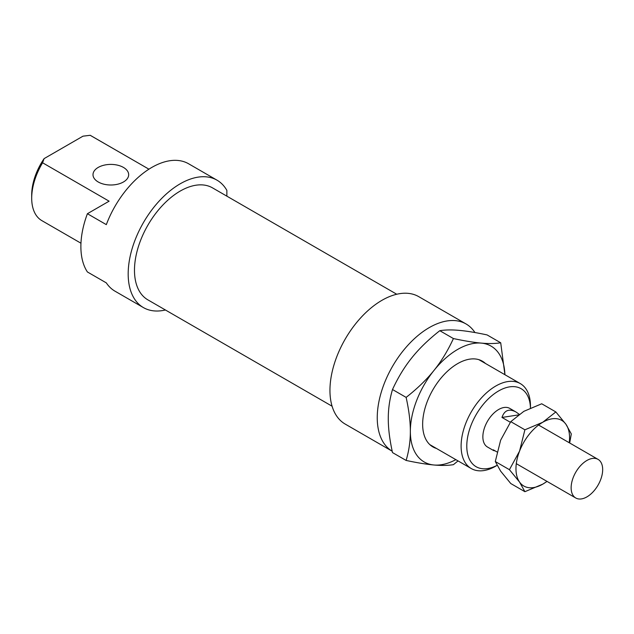 <?xml version="1.0" encoding="UTF-8"?>
<svg xmlns="http://www.w3.org/2000/svg" width="634" height="634" viewBox="0 0 634 634"><rect width="100%" height="100%" fill="white"/><g stroke="black" fill="none" stroke-linecap="round" stroke-linejoin="round"><path stroke-width="0.95" d="M601.706 476.419A22.293 12.87 120 0 0 598.052 459.373A22.293 12.87 120 0 0 572.106 480.944A22.293 12.87 120 0 0 575.759 497.991A22.293 12.87 120 0 0 601.706 476.419M510.338 422.268L501.977 417.449C504.426 410.214 509.086 408.391 515.957 411.981L519.23 414.295M495.17 450.893L493.664 450.592L493.284 449.807L497.056 451.987M501.977 417.449L518.335 414.937M436.43 448.444A49.492 28.578 -60 0 1 422.648 424.257A49.492 28.578 -60 0 1 457.637 363.639A49.492 28.578 -60 0 1 485.478 363.488M458.049 460.918L453.413 464.667C447.873 465.554 441.399 465.665 433.997 464.999C426.619 464.342 417.331 462.828 406.125 460.442C408.954 450.917 410.364 441.216 410.349 431.358C410.364 421.507 408.954 410.182 406.125 397.391C417.331 388.61 426.619 379.615 433.997 370.414C441.399 361.221 447.873 350.61 453.413 338.556C464.619 340.941 473.907 342.455 481.285 343.105A66.879 38.611 120 0 0 457.637 349.445A66.879 38.611 120 0 0 433.997 370.414A66.879 38.611 120 0 0 410.349 431.358A66.879 38.611 120 0 0 433.997 464.999A66.879 38.611 120 0 0 455.854 459.65M500.709 342.78L504.91 374.71A66.879 38.611 120 0 0 481.285 343.105C488.695 343.779 495.17 343.668 500.709 342.78L487.086 334.918C475.888 332.533 466.592 331.019 459.214 330.369C451.812 329.696 445.337 329.807 439.798 330.694C428.592 339.475 419.304 348.462 411.926 357.671C404.516 366.856 398.041 377.476 392.501 389.522C389.672 399.055 388.262 408.748 388.277 418.614C388.262 428.465 389.672 439.782 392.501 452.581L406.125 460.442M392.501 389.522L406.125 397.391M439.798 330.694L453.413 338.556M555.844 411.941L565.972 424.328A37.897 21.881 120 0 0 542.767 422.252A37.897 21.881 120 0 0 519.555 451.123L524.897 429.804L542.767 422.252L555.844 411.941L541.713 403.779L523.85 411.331L510.774 421.65L500.638 440.202L495.297 461.528L500.638 471.149L510.774 483.536L524.897 491.691L519.555 482.07L509.427 469.683L519.555 451.123A37.897 21.881 120 0 0 515.965 468.669A37.897 21.881 120 0 0 519.555 482.07A37.897 21.881 120 0 0 542.767 484.146A37.897 21.881 120 0 0 546.944 481.357M569.237 442.738A37.897 21.881 120 0 0 569.562 437.729A37.897 21.881 120 0 0 565.972 424.328L571.313 433.949L569.665 442.992M547.055 481.42L542.767 484.146L524.897 491.691M495.297 461.528L509.427 469.683M510.774 421.65L524.897 429.804M474.937 332.541A73.568 42.478 120 0 0 466.053 323.958A73.568 42.478 120 0 0 409.358 343.668A73.568 42.478 120 0 0 377.246 417.703A73.568 42.478 120 0 0 392.208 451.226L345.189 424.075A73.568 42.478 120 0 1 329.949 390.401A73.568 42.478 120 0 1 362.069 316.366A73.568 42.478 120 0 1 418.757 296.657L466.053 323.958M396.741 294.239L212.525 187.878A64.652 37.327 120 0 0 162.7 205.202A64.652 37.327 120 0 0 134.479 270.266A64.652 37.327 120 0 0 147.873 299.858L332.097 406.22M515.957 411.981L509.776 408.407A22.293 12.87 120 0 0 492.594 414.382A22.293 12.87 120 0 0 482.862 436.818A22.293 12.87 120 0 0 487.483 447.025L493.664 450.592M123.448 167.424A17.831 10.295 0 0 0 104.008 165.189A17.831 10.295 0 0 0 93 174.699A17.831 10.295 0 0 0 98.222 181.982A17.831 10.295 0 0 0 117.662 184.217A17.831 10.295 0 0 0 128.67 174.699A17.831 10.295 0 0 0 123.448 167.424M226.861 196.16L226.861 190.374A73.568 42.478 120 0 0 216.979 180.159A73.568 42.478 120 0 0 160.291 199.868A73.568 42.478 120 0 0 128.179 273.904A73.568 42.478 120 0 0 143.411 307.585A73.568 42.478 120 0 0 165.426 309.994M216.979 180.159L188.607 163.778A73.568 42.478 120 0 0 106.322 224.634L87.405 213.713A73.568 42.478 120 0 0 80.883 246.602A73.568 42.478 120 0 0 87.405 271.962L106.322 282.883A73.568 42.478 120 0 0 115.039 291.204L143.411 307.585M497.048 465.348A45.03 26.002 -60 0 1 466.782 446.098A45.03 26.002 -60 0 1 498.039 391.289A45.03 26.002 -60 0 1 530.452 407.995L530.468 406.053A49.048 28.316 120 0 0 520.316 383.602A49.048 28.316 120 0 0 482.514 396.741A49.048 28.316 120 0 0 461.108 446.098A49.048 28.316 120 0 0 471.268 468.55A49.048 28.316 120 0 0 495.788 466.125L497.064 465.388M87.405 213.713L109.103 201.184L42.581 162.78L44.103 158.619L82.983 136.175L90.186 135.296A49.048 28.316 -60 0 1 90.9 135.684L148.927 169.183L90.186 135.296M44.103 158.619A45.03 26.002 120 0 0 31.7 194.907L31.7 198.18A49.048 28.316 -60 0 1 42.581 162.78M80.962 243.21L41.86 220.632A49.048 28.316 -60 0 1 31.7 198.18M538.591 425.042L598.052 459.373M516.298 463.66L575.759 497.991M478.852 359.66L520.316 383.602M429.804 444.616L471.268 468.55"/></g></svg>

